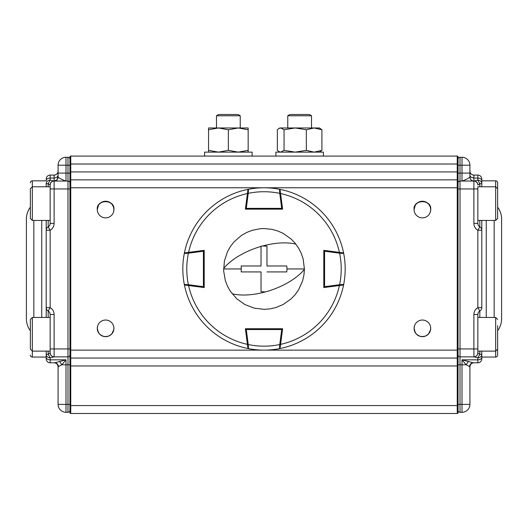 <?xml version="1.0" encoding="UTF-8"?>
<svg xmlns="http://www.w3.org/2000/svg" width="528" height="528" viewBox="0 0 528 528"><rect width="100%" height="100%" fill="white"/><g stroke="black" fill="none" stroke-linecap="round" stroke-linejoin="round"><path stroke-width="0.79" d="M497.64 194.938L497.64 182.82A1.98 1.98 0 0 0 495.66 180.84L495.66 220.44L497.64 218.46L497.64 194.938M481.8 180.84L495.66 180.84M481.8 357.06L495.66 357.06A1.98 1.98 0 0 0 497.64 355.08L497.64 325.618M458.04 365.97L70.752 365.97L70.752 405.57L457.248 405.57L457.248 358.05A0.792 0.792 0 0 0 458.04 357.258A0.792 0.792 0 0 1 457.248 358.05L457.248 187.77L70.752 187.77L70.752 350.13L458.04 350.13L458.04 412.698A0.792 0.792 0 0 1 457.248 413.49L70.752 413.49L69.96 412.698L69.96 156.882L70.752 156.09L457.248 156.09L457.248 164.01L70.752 164.01L70.752 171.93L457.248 171.93L457.248 164.01L458.04 164.01L458.04 156.882L458.04 364.782L462 364.782L462 404.382L460.02 404.382L460.02 356.862L473.972 356.862L473.88 348.942L460.02 348.942L460.02 188.958L473.88 188.958L473.88 223.41C473.979 226.4 475.299 228.69 477.84 230.267L477.84 307.633C475.299 309.21 473.979 311.5 473.88 314.49L473.88 348.942L477.84 348.942L477.84 352.902L477.84 314.49A3.96 3.96 0 0 1 479.82 311.058L479.82 317.46M497.64 212.282L497.64 218.46M473.88 314.49L477.84 314.49A3.96 3.96 0 0 1 479.82 311.058A3.96 3.96 0 0 0 481.8 307.633L481.8 230.267A3.96 3.96 0 0 0 479.82 226.842A3.96 3.96 0 0 1 477.84 223.41L477.84 186.78L495.66 186.78L497.64 188.76M30.36 343.959L30.36 349.14L32.34 351.12L32.34 317.46L30.36 319.44L30.36 343.959M30.36 324.621L30.36 319.44M46.2 357.06L32.34 357.06A1.98 1.98 0 0 1 30.36 355.08M289.958 114.51L309.322 114.51L311.52 115.777L287.76 115.777L289.958 114.51M311.52 127.974L311.52 115.777M287.76 127.974L287.76 115.777M218.678 114.51L238.042 114.51L240.24 115.777L216.48 115.777L218.678 114.51M30.36 193.941L30.36 188.76L32.34 186.78L32.34 220.44L30.36 218.46L30.36 193.941M30.36 213.279L30.36 218.46M46.2 180.84L32.34 180.84A1.98 1.98 0 0 0 30.36 182.82M319.44 152.13L321.922 150.361L321.922 129.743L314.127 127.974L306.332 129.743L295.192 127.974L284.057 129.743L284.057 150.361L295.192 152.13L306.332 150.361L306.332 129.743M321.922 150.361L314.127 152.13L306.332 150.361M279.84 152.13L277.358 150.361L277.358 129.743L278.936 128.495L280.705 127.974L284.057 129.743M278.936 151.609L280.705 152.13L284.057 150.361M278.936 128.495L279.84 127.974L319.44 127.974L321.922 129.743M248.16 152.13L248.16 129.743L238.26 127.974L228.36 129.743L218.46 127.974L208.56 129.743L208.56 150.361L218.46 152.13L228.36 150.361L228.36 129.743M248.16 150.361L238.26 152.13L228.36 150.361M208.56 152.13L208.56 150.361M248.16 129.743L248.16 127.974L208.56 127.974L208.56 129.743M295.871 244.141A47.428 22.374 161.3 0 0 262.541 246.015L266.97 246.16L266.97 265.98L286.79 265.98L286.981 268.95L304.392 268.95L303.184 259.149L301.316 253.486L298.65 248.193L295.225 243.329L291.133 239.026L283.041 233.33L277.629 230.927L271.887 229.337L264.026 228.558L260.066 228.749L252.298 230.287L246.754 232.426L241.573 235.356L234.082 241.811L230.432 246.484L227.502 251.651L224.393 261.023L223.654 270.943L225.344 280.658L227.489 286.222L230.406 291.377L236.867 298.874L244.959 304.57L254.166 308.128L263.974 309.342L269.914 308.906L275.702 307.613L283.028 304.577L291.1 298.907L295.211 294.591L298.624 289.753L302.643 280.705L303.95 274.923L304.392 269.333A47.428 22.374 161.3 0 1 266.97 291.463L265.459 291.885L261.03 291.74L261.03 271.92L241.21 271.92L241.21 265.98L261.03 265.98L261.03 246.16L261.03 265.98L241.21 265.98M286.981 268.95L286.79 271.92L266.97 271.92M266.97 265.98L286.79 265.98M262.541 246.015L261.03 246.16M304.392 269.333L304.392 268.95M223.608 268.95L241.019 268.95M281.813 209.147L282.493 208.263L280.896 195.987M248.523 189.262A0.792 0.792 0 0 0 247.889 189.935A0.792 0.792 0 0 1 248.523 189.262A81.18 81.18 0 0 1 264 187.77A81.18 81.18 0 0 0 248.523 189.262L248.239 193.354L247.454 193.255L247.889 189.935L247.421 193.532A77.22 77.22 0 0 0 188.582 252.371L204.204 250.338L204.204 287.562L188.582 285.529A77.22 77.22 0 0 0 247.421 344.368L245.388 328.746L282.612 328.746L280.579 344.368A77.22 77.22 0 0 0 339.418 285.529L323.796 287.562L323.796 250.338L339.418 252.371A77.22 77.22 0 0 0 280.579 193.532L282.612 209.154L245.388 209.154L247.962 189.367A81.18 81.18 0 0 0 184.417 252.912A81.18 81.18 0 0 1 247.962 189.367M280.546 193.255L279.761 193.354L279.477 189.262A81.18 81.18 0 0 0 264 187.77A81.18 81.18 0 0 1 279.477 189.262A0.792 0.792 0 0 1 280.111 189.935A0.792 0.792 0 0 0 279.477 189.262M281.708 209.154A0.792 0.792 0 0 0 282.493 208.263L281.708 208.362L279.761 193.354A77.22 77.22 0 0 0 248.239 193.354L246.292 208.362L281.708 208.362L281.708 209.154A0.792 0.792 0 0 0 282.493 208.263M245.5 208.362A0.792 0.792 0 0 0 246.292 209.154L245.507 208.263A0.792 0.792 0 0 0 245.5 208.362L246.187 209.147M323.803 286.763L324.687 287.443L336.963 285.846M343.688 253.473A0.792 0.792 0 0 0 343.015 252.839A0.792 0.792 0 0 1 343.688 253.473A81.18 81.18 0 0 1 345.18 268.95A81.18 81.18 0 0 0 343.688 253.473L339.596 253.189L339.695 252.404L343.015 252.839L339.418 252.371L343.583 252.912A81.18 81.18 0 0 0 280.038 189.367A81.18 81.18 0 0 1 343.583 252.912M339.695 285.496L339.596 284.711L343.688 284.427A81.18 81.18 0 0 0 345.18 268.95A81.18 81.18 0 0 1 343.688 284.427A0.792 0.792 0 0 1 343.015 285.061A0.792 0.792 0 0 0 343.688 284.427M323.796 286.658A0.792 0.792 0 0 0 324.687 287.443L324.588 286.658L339.596 284.711A77.22 77.22 0 0 0 339.596 253.189L324.588 251.242L324.588 286.658L323.796 286.658A0.792 0.792 0 0 0 324.687 287.443M324.588 250.45A0.792 0.792 0 0 0 323.796 251.242L324.687 250.457A0.792 0.792 0 0 0 324.588 250.45L323.803 251.137M184.985 252.839L188.305 252.404L188.404 253.189L184.312 253.473A81.18 81.18 0 0 0 182.82 268.95A81.18 81.18 0 0 1 184.312 253.473A0.792 0.792 0 0 1 184.985 252.839A0.792 0.792 0 0 0 184.312 253.473M204.197 251.137L203.313 250.457L191.037 252.054M184.312 284.427A0.792 0.792 0 0 0 184.985 285.061A0.792 0.792 0 0 1 184.312 284.427A81.18 81.18 0 0 1 182.82 268.95A81.18 81.18 0 0 0 184.312 284.427L188.404 284.711L188.305 285.496L184.985 285.061L188.582 285.529L184.417 284.988A81.18 81.18 0 0 0 247.962 348.533A81.18 81.18 0 0 1 184.417 284.988M204.204 251.242A0.792 0.792 0 0 0 203.313 250.457L203.412 251.242L188.404 253.189A77.22 77.22 0 0 0 188.404 284.711L203.412 286.658L203.412 251.242L204.204 251.242A0.792 0.792 0 0 0 203.313 250.457M203.412 287.45A0.792 0.792 0 0 0 204.204 286.658L203.313 287.443A0.792 0.792 0 0 0 203.412 287.45L204.197 286.763M247.889 347.965L247.454 344.645L248.239 344.546L248.523 348.638A81.18 81.18 0 0 0 264 350.13A81.18 81.18 0 0 1 248.523 348.638A0.792 0.792 0 0 1 247.889 347.965A0.792 0.792 0 0 0 248.523 348.638M246.187 328.753L245.507 329.637L247.104 341.913M279.477 348.638A0.792 0.792 0 0 0 280.111 347.965A0.792 0.792 0 0 1 279.477 348.638A81.18 81.18 0 0 1 264 350.13A81.18 81.18 0 0 0 279.477 348.638L279.761 344.546L280.546 344.645L280.111 347.965L280.579 344.368L280.038 348.533A81.18 81.18 0 0 0 343.583 284.988A81.18 81.18 0 0 1 280.038 348.533M246.292 328.746A0.792 0.792 0 0 0 245.507 329.637L246.292 329.538L248.239 344.546A77.22 77.22 0 0 0 279.761 344.546L281.708 329.538L246.292 329.538L246.292 328.746A0.792 0.792 0 0 0 245.507 329.637M282.5 329.538A0.792 0.792 0 0 0 281.708 328.746L282.493 329.637A0.792 0.792 0 0 0 282.5 329.538L281.813 328.753M188.582 252.371L184.417 252.912M280.579 193.532L280.038 189.367M339.418 285.529L343.583 284.988M247.421 344.368L247.962 348.533M252.12 156.09L252.12 152.13L204.6 152.13L204.6 156.09M323.4 156.09L323.4 152.13L275.88 152.13L275.88 156.09M419.074 201.927L416.302 203.9L415.279 205.26L414.084 209.55A8.316 8.316 0 0 0 422.4 217.866A8.316 8.316 0 0 0 430.716 209.55A8.316 8.316 0 0 0 422.4 201.234A8.316 8.316 0 0 0 414.084 209.55L414.209 211.002M415.279 332.64L414.084 328.35A8.316 8.316 0 0 0 422.4 336.666A8.316 8.316 0 0 0 430.716 328.35A8.316 8.316 0 0 0 422.4 320.034A8.316 8.316 0 0 0 414.084 328.35L414.566 331.142L416.295 334L419.074 335.973L420.71 336.494M98.479 332.64L97.284 328.35A8.316 8.316 0 0 0 105.6 336.666A8.316 8.316 0 0 0 113.916 328.35A8.316 8.316 0 0 0 105.6 320.034A8.316 8.316 0 0 0 97.284 328.35L97.766 331.142L99.495 334L102.274 335.973L103.91 336.494M102.274 201.927L99.502 203.9L98.479 205.26L97.284 209.55A8.316 8.316 0 0 0 105.6 217.866A8.316 8.316 0 0 0 113.916 209.55A8.316 8.316 0 0 0 105.6 201.234A8.316 8.316 0 0 0 97.284 209.55L97.409 211.002M458.04 348.942L460.02 348.942L460.02 356.862A1.98 1.98 0 0 1 458.04 354.882L458.04 358.05M430.657 210.56L430.366 211.926L430.716 209.55L430.234 206.758L428.505 203.9L425.726 201.927L422.4 201.234L420.697 201.412M422.4 336.666L425.733 335.966L428.505 333.993L430.228 331.148L430.716 328.35M458.04 357.258A0.792 0.792 0 0 1 457.248 358.05L70.752 358.05L69.96 357.258L69.96 350.13L69.96 358.05M113.857 210.56L113.566 211.926L113.916 209.55L113.434 206.758L111.705 203.9L108.926 201.927L105.6 201.234L103.897 201.412M105.6 336.666L108.933 335.966L111.705 333.993L113.428 331.148L113.916 328.35M414.084 209.55C412.843 199.082 431.957 199.069 430.716 209.55M414.084 328.35L414.434 325.974M97.284 328.35L97.634 325.974M97.284 209.55C96.043 199.082 115.157 199.069 113.916 209.55M458.04 412.698L458.04 405.57L457.248 405.57L457.248 413.49M458.04 177.078L458.04 181.83M46.2 186.78L46.2 183.691A3.96 3.524 0 0 1 50.16 180.167L53.988 181.038L67.98 181.038L67.98 165.198L66 165.198L66 173.118L69.96 173.118L69.96 171.93L70.752 171.93L70.752 179.85A0.792 0.792 0 0 0 69.96 180.642L69.96 181.83M69.96 187.77L69.96 183.018L69.96 187.77L70.752 187.77L70.752 179.85L69.96 180.642L70.752 179.85L457.248 179.85L457.248 171.93L458.04 171.93M113.81 329.663L111.705 334L108.926 335.973L107.296 336.494L103.897 336.488L100.782 335.128L99.495 334M430.61 329.663L428.505 334L425.726 335.973L424.096 336.494L420.697 336.488L417.582 335.128L416.295 334M70.752 156.09A0.792 0.792 0 0 0 69.96 156.882A0.792 0.792 0 0 1 70.752 156.09L70.752 164.01L69.96 164.01L69.96 159.258L69.96 164.01M69.96 348.942L67.98 348.942L67.98 188.958L54.12 188.958L54.12 223.41C54.021 226.4 52.701 228.69 50.16 230.267L50.16 307.633C52.701 309.21 54.021 311.5 54.12 314.49L54.12 348.942L67.98 348.942L67.98 356.862A1.98 1.98 0 0 0 69.96 354.882L69.96 350.13L70.752 350.13L70.752 358.05A0.792 0.792 0 0 1 70.613 358.037A0.792 0.792 0 0 0 70.752 358.05L70.752 365.97L69.96 365.97L69.96 364.782L66 364.782L66 404.382L67.98 404.382L67.98 356.862L54.12 356.862C51.718 356.624 50.398 355.304 50.16 352.902L50.16 314.49A3.96 3.96 0 0 0 48.18 311.058L48.18 317.46M70.448 357.991A0.792 0.792 0 0 1 70.092 357.7A0.792 0.792 0 0 0 70.448 357.991M70.752 413.49A0.792 0.792 0 0 1 70.092 413.14A0.792 0.792 0 0 0 70.752 413.49L70.752 405.57L69.96 405.57L69.96 410.322A1.98 1.98 0 0 1 67.98 412.302L66 412.302A7.92 7.92 0 0 1 58.08 404.382L58.08 366.762A3.96 3.96 0 0 0 54.12 362.802L50.16 362.802A3.96 3.96 0 0 1 46.2 358.842L46.2 354.341L46.2 358.842M457.248 156.09A0.792 0.792 0 0 1 458.04 156.882A0.792 0.792 0 0 0 457.248 156.09A0.792 0.792 0 0 1 458.04 156.882M458.04 180.642A0.792 0.792 0 0 0 457.248 179.85A0.792 0.792 0 0 1 458.04 180.642A0.792 0.792 0 0 0 457.248 179.85L457.248 187.77L458.04 187.77L458.04 183.018A1.98 1.98 0 0 1 460.02 181.038L460.02 165.198L462 165.198L462 173.118L458.04 173.118M69.96 188.958L67.98 188.958L67.98 181.038A1.98 1.98 0 0 1 69.96 183.018A1.98 1.98 0 0 0 67.98 181.038A1.98 1.98 0 0 1 69.96 183.018L69.96 177.078M46.2 317.46L46.2 224.327M30.36 207.187A19.8 19.8 0 0 0 26.4 219.067L26.4 318.833A19.8 19.8 0 0 0 30.36 330.713M48.18 351.12L48.18 354.341L50.114 352.902C50.345 355.304 51.652 356.624 54.028 356.862L50.16 357.826A3.96 3.478 180 0 1 46.2 354.341L46.2 351.12M46.2 220.44L46.2 230.267A3.96 3.96 0 0 1 48.18 226.842A3.96 3.96 0 0 0 50.16 223.41L50.16 184.998L48.18 183.691L48.18 186.78M58.08 177.078A3.96 3.96 0 0 1 54.12 181.038L56.918 179.876L58.08 177.078C59.631 178.49 62.271 179.81 66 181.038L66 173.118L58.08 173.118L58.08 177.078L58.08 165.198A7.92 7.92 0 0 1 66 157.278L67.98 157.278A1.98 1.98 0 0 1 69.96 159.258A1.98 1.98 0 0 0 67.98 157.278L67.98 165.198L69.96 165.198M46.2 179.058A3.96 3.96 0 0 1 50.16 175.098L54.12 175.098A3.96 3.96 0 0 0 56.918 173.936M58.423 366.762A3.96 3.788 -90 0 0 54.641 362.802L66 359.832L61.769 364.782L58.08 366.762A3.96 3.96 0 0 0 54.12 362.802M46.2 354.341L48.18 354.341L50.16 357.826L50.16 359.832L66 359.832L66 364.782L61.769 364.782L59.651 361.482M50.16 188.958L54.12 188.958L54.12 181.038A3.96 3.96 0 0 0 50.16 184.998C50.398 182.596 51.718 181.276 54.12 181.038L54.12 178.068L50.16 178.068L50.16 180.167L48.18 183.691L46.2 183.691M53.988 181.038C51.625 181.276 50.325 182.596 50.094 184.998M46.2 307.633L50.16 307.633L48.18 311.058A3.96 3.96 0 0 1 46.2 307.633A3.96 3.96 0 0 0 48.18 311.058A3.96 3.96 0 0 1 50.16 314.49L54.12 314.49M54.12 175.098C56.522 174.86 57.842 173.54 58.08 171.138C57.842 173.54 56.522 174.86 54.12 175.098L54.12 178.068L56.918 177.342L58.08 175.593M497.64 330.713A19.8 19.8 0 0 0 501.6 318.833L501.6 219.067A19.8 19.8 0 0 0 497.64 207.187M458.04 404.382L460.02 404.382L460.02 412.302A1.98 1.98 0 0 1 458.04 410.322A1.98 1.98 0 0 0 460.02 412.302L462 412.302A7.92 7.92 0 0 0 469.92 404.382L469.92 366.762A3.96 3.96 0 0 1 473.88 362.802L477.84 362.802A3.96 3.96 0 0 0 481.8 358.842L481.8 351.12M481.8 186.78L481.8 183.691A3.96 3.524 180 0 0 477.84 180.167L474.012 181.038L460.02 181.038L460.02 188.958L458.04 188.958M474.012 181.038C476.375 181.276 477.675 182.596 477.906 184.998L479.82 183.691L481.8 183.691L481.8 179.058A3.96 3.96 0 0 0 477.84 175.098L473.88 175.098A3.96 3.96 0 0 1 469.92 171.138C470.158 173.54 471.478 174.86 473.88 175.098L473.88 178.068L477.84 178.068L477.84 180.167L479.82 183.691L479.82 186.78M481.8 230.267L481.8 220.44L481.8 230.267L477.84 230.267L479.82 226.842A3.96 3.96 0 0 1 477.84 223.41L473.88 223.41M469.92 173.118L462 173.118L462 181.038C465.729 179.81 468.369 178.49 469.92 177.078L469.92 165.198A7.92 7.92 0 0 0 462 157.278L460.02 157.278A1.98 1.98 0 0 0 458.04 159.258A1.98 1.98 0 0 1 460.02 157.278L460.02 165.198L458.04 165.198M469.92 175.593L471.082 177.342L473.88 178.068L473.88 181.038A3.96 3.96 0 0 1 477.84 184.998A3.96 3.96 0 0 0 473.88 181.038A3.96 3.96 0 0 1 469.92 177.078C470.158 179.48 471.478 180.8 473.88 181.038L473.88 188.958L477.84 188.958L477.84 186.78M473.972 356.862L477.84 357.826A3.96 3.478 0 0 0 481.8 354.341L479.82 354.341L477.886 352.902C477.655 355.304 476.348 356.624 473.972 356.862M469.577 366.762A3.96 3.788 -90 0 1 473.359 362.802L462 359.832L466.231 364.782L469.92 366.762A3.96 3.96 0 0 1 473.88 362.802M479.82 351.12L479.82 354.341L477.84 357.826L477.84 359.832L462 359.832L462 364.782L466.231 364.782L468.349 361.482M477.84 352.902C477.602 355.304 476.282 356.624 473.88 356.862C476.282 356.624 477.602 355.304 477.84 352.902L477.886 352.902M474.652 181.117L476.078 181.705L477.536 183.487M477.84 362.802A3.96 3.96 0 0 0 481.8 358.842A3.96 3.96 0 0 1 477.84 362.802L477.84 359.832A3.96 2.475 0 0 0 481.8 357.357M477.84 175.098A3.96 3.96 0 0 1 481.8 179.058A3.96 3.96 0 0 0 477.84 175.098L477.84 178.068A3.96 2.475 180 0 1 481.8 180.543M495.66 357.06L495.66 317.46L497.64 319.44M32.34 357.06L32.34 351.12L50.16 351.12M32.34 180.84L32.34 186.78L50.16 186.78M265.459 291.885A47.428 22.374 161.3 0 1 232.129 293.759M261.03 246.437A47.428 22.374 161.3 0 0 223.608 268.567M246.292 208.362L245.507 208.263L246.292 209.154L246.292 208.362M324.588 251.242L324.687 250.457L323.796 251.242L324.588 251.242M203.412 286.658L203.313 287.443L204.204 286.658L203.412 286.658M281.708 329.538L282.493 329.637L281.708 328.746L281.708 329.538M41.738 220.44L41.738 317.46L41.738 220.44M33.832 317.46L33.832 220.44M50.16 348.942L54.12 348.942L54.12 356.862C51.718 356.624 50.398 355.304 50.16 352.902L50.114 352.902M50.16 175.098L50.16 178.068A3.96 2.475 0 0 0 46.2 180.543M46.2 357.357A3.96 2.475 180 0 0 50.16 359.832L50.16 362.802M48.18 220.44L48.18 226.842A3.96 3.96 0 0 0 50.16 223.41L54.12 223.41M54.12 181.038A3.96 3.96 0 0 0 50.16 184.998M48.18 226.842L50.16 230.267L46.2 230.267M66 157.278L66 165.198L58.08 165.198M69.96 410.322A1.98 1.98 0 0 1 67.98 412.302L67.98 404.382L69.96 404.382M66 404.382L66 412.302A7.92 7.92 0 0 1 58.08 404.382L66 404.382M67.98 356.862A1.98 1.98 0 0 0 69.96 354.882M486.262 220.44L486.262 317.46L486.262 220.44M494.168 317.46L494.168 220.44M479.82 220.44L479.82 226.842M477.84 307.633L479.82 311.058A3.96 3.96 0 0 0 481.8 307.633L477.84 307.633M462 157.278L462 165.198L469.92 165.198M462 404.382L462 412.302A7.92 7.92 0 0 0 469.92 404.382L462 404.382M469.92 171.138C470.158 173.54 471.478 174.86 473.88 175.098M458.04 183.018A1.98 1.98 0 0 1 460.02 181.038M460.02 356.862A1.98 1.98 0 0 1 458.04 354.882M477.84 351.12L495.66 351.12L497.64 349.14M477.84 317.46L495.66 317.46M477.84 220.44L495.66 220.44M50.16 317.46L32.34 317.46M216.48 127.974L216.48 115.777M240.24 127.974L240.24 115.777M50.16 220.44L32.34 220.44"/></g></svg>
